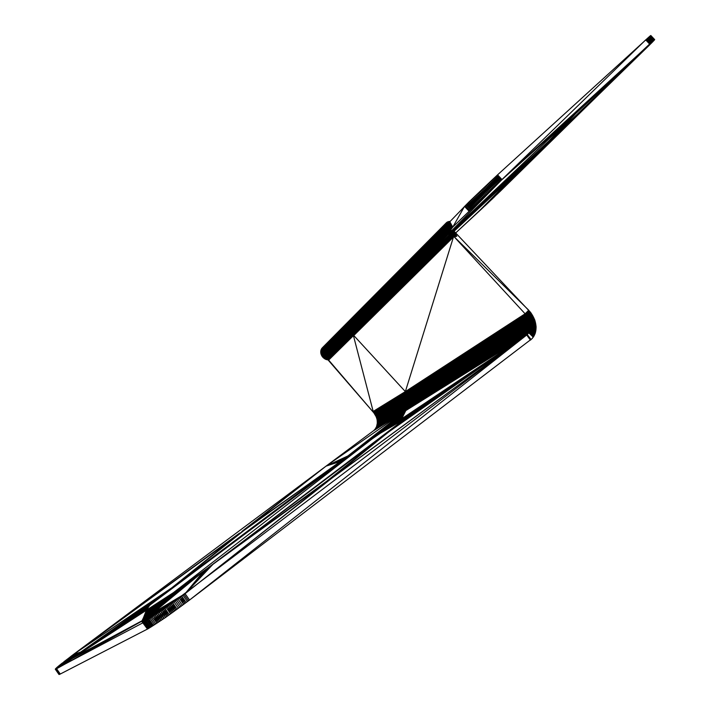 <?xml version="1.0" encoding="UTF-8"?>
<svg xmlns="http://www.w3.org/2000/svg" width="710" height="710" viewBox="0 0 710 710"><rect width="100%" height="100%" fill="white"/><g stroke="black" fill="none" stroke-linecap="round" stroke-linejoin="round"><path stroke-width="1.06" d="M528.24 163.158L531.488 159.111L528.666 161.791L528.071 163.318L530.894 160.788L479.436 210.959L528.071 163.318L530.077 160.451L516.765 172.965L478.975 211.394L524.974 166.371L479.436 210.959L455.687 232.942L500.071 191.443L654.7 39.618L499.228 182.079L452.758 227.102L451.436 226.916L450.38 227.724L451.036 230.271L452.501 231.07L453.726 230.865L530.796 312.64L534.781 320.024L536.121 326.848L535.278 333.212L532.287 338.457L189.552 600.039L165.465 617.54L148.133 628.723L59.889 674.225L58.957 674.447L55.3 669.21L143.695 622.395L166.167 607.511L526.713 335.022L373.345 430.872L71.337 656.031L55.3 669.21L80.381 652.286L71.985 658.41L75.943 655.374L76.236 655.791M527.912 163.477L528.666 161.791L517.981 171.838L525.56 165.741L516.765 172.965L525.116 166.246L479.454 210.95L494.062 197.22M525.471 165.829L516.765 172.965L525.072 166.291L479.445 210.959L525.116 166.246L502.538 189.029L525.995 165.448M524.992 166.353L479.436 210.959L524.992 166.353M525.879 165.563L525.116 166.246M575.49 113.804L557.057 133.445L573.21 115.73L647.236 47.242L530.574 161.099M531.391 160.282L647.236 47.242L575.89 113.201L649.623 44.047L576.138 112.97L501.988 179.532L469.674 210.293L465.272 205.634L468.919 211.039L464.526 206.388L452.758 227.102L450.451 229.419L452.758 227.102L449.847 221.733L468.671 202.261L497.568 174.846L501.988 179.532L570.538 118.33L452.013 230.927L569.979 118.916L548.75 141.086L557.829 132.752L575.659 113.635M531.515 160.141L551.217 140.154M450.539 227.475L447.451 221.981L450.273 221.289M450.433 227.635L451.001 227.076L450.433 227.635M454.622 236.27L456.849 236.19L454.755 236.714L452.19 236.448L449.146 235.019L446.989 233.058L445.25 230.182L444.664 227.874L444.939 224.999L450.264 228.087L451.436 226.916L449.004 221.413L451.161 226.996L450.353 227.803L451.161 226.996L448.125 221.671L451.001 227.076L447.451 221.981L446.883 222.337L450.841 227.173M446.368 222.754L446.883 222.337L450.699 227.289L446.368 222.754L346.773 323.174L446.368 222.754L450.575 227.422L445.907 223.233L450.468 227.564L445.516 223.774L445.907 223.233L346.338 323.68L445.516 223.774L450.38 227.724L445.188 224.36L445.516 223.774L345.992 324.195L445.188 224.36L450.317 227.901L444.939 224.999L445.188 224.36L345.495 325.349L444.753 225.673L450.264 228.087L451.436 226.916L449.962 221.946M346.338 323.68L321.87 348.353L346.773 323.174L345.335 325.979L444.753 225.673L450.238 228.283L451.631 226.889L450.025 222.061M345.708 324.754L321.018 349.995L345.335 325.979L444.646 226.383L450.229 228.478L451.826 226.88L451.205 224.236M451.036 223.925L451.631 226.889L450.238 228.274L444.646 226.383L345.246 326.627L444.62 227.12L450.238 228.682L452.03 226.898L450.238 228.682L444.664 227.874L345.273 327.976L444.779 228.647L345.388 328.659L444.975 229.419L345.566 329.333L445.25 230.182L345.814 330.008L445.587 230.936L321.488 355.248L323.094 357.547L325.42 359.207L451.418 236.208L351.335 335.014L452.19 236.448L327.31 359.792L352.701 335.271L328.011 359.872L373.877 412.865L376.14 416.655L408.117 395.363L375.883 416.078L407.797 394.787L375.608 415.51L375.883 416.078L527.752 316.669L453.69 236.306L528.728 310.199L525.302 313.651L529.447 310.989L525.87 314.264L373.877 412.874L374.978 414.409L406.697 393.145L374.631 413.886L406.289 392.621L374.268 413.371L405.854 392.124L525.302 313.651L405.357 391.592L406.289 392.621L530.139 311.805L526.376 314.832L406.289 392.621L406.697 393.145L526.376 314.832L530.796 312.64L406.697 393.145L407.087 393.677L374.978 414.409L406.697 393.145M452.421 226.481L450.3 228.993L452.341 226.339M450.362 229.197L452.554 227.023L450.362 229.197M527.317 316.039L407.087 393.677L526.856 315.426L531.417 313.509L527.317 316.039L532.012 314.388L375.306 414.959L375.608 415.51L527.317 316.039M528.16 317.308L527.752 316.669L532.571 315.293L528.16 317.308L407.797 394.787L408.117 395.363L528.16 317.308L533.086 316.216L528.542 317.965L528.16 317.308M528.542 317.965L408.117 395.363L408.41 395.94L376.14 416.655L376.753 418.43L408.924 397.139L376.575 417.835L408.685 396.535L376.371 417.24L408.41 395.94L528.542 317.965L533.565 317.148L528.897 318.621L528.542 317.965M528.897 318.621L408.41 395.94L408.685 396.535L528.897 318.621L534.009 318.098L529.225 319.296L528.897 318.621M529.225 319.296L408.685 396.535L408.924 397.139L529.225 319.296L534.417 319.056L529.518 319.979L529.225 319.296M377.214 420.852L409.723 400.2L377.214 420.852L409.617 399.579L377.134 420.249L377.214 420.852L409.617 399.579L409.723 400.2L530.414 322.748L409.617 399.579L530.237 322.047L535.615 322.952L530.414 322.748L535.81 323.938L530.556 323.44L409.723 400.2L409.794 400.813L530.556 323.44L535.952 324.914L530.672 324.133L409.794 400.813L409.856 402.037L530.752 324.825L409.847 401.425L530.672 324.133L536.059 325.881L530.752 324.825L536.121 326.848L530.796 325.508L409.856 402.037L409.847 402.641L530.796 325.508L536.13 327.798L530.814 326.192L377.294 423.213L376.593 426.541L375.226 429L528.826 332.857L530.228 330.043L530.796 326.866L529.518 319.979L408.924 397.139L409.137 397.742L376.753 418.43L408.924 397.139M529.784 320.663L409.137 397.742L529.518 319.979L534.781 320.024L529.784 320.663L535.1 321L530.024 321.355L376.912 419.033L409.137 397.742L409.324 398.354L529.784 320.663M530.237 322.047L377.037 419.637L377.134 420.249L530.024 321.355L535.375 321.976L530.237 322.047M326.911 481.717L326.618 481.309L387.633 432.692L213.133 564.13L328.712 479.765L334.09 476.357L326.573 481.948L324.221 483.324L326.209 481.62L326.698 481.859M243.983 530.432L340.809 461.296L243.787 530.583L173.435 586.7L340.809 461.296L244.169 530.29M325.375 482.72L213.133 564.13L326.618 481.309M151.487 614.372L142.657 620.762L151.558 613.786L152.748 613.2L151.487 614.372L185.088 593.675L189.552 600.039L527.273 334.57L374.543 429.816L527.69 334.188M188.514 600.829L184.041 594.456L151.301 614.514L185.088 593.675L152.712 613.165L203.761 571.106L185.088 593.675L213.133 564.13L326.209 481.62L326.485 482.001M324.514 483.226L210.861 565.834L185.088 593.675L208.536 567.574L206.175 569.331L185.088 593.675L152.739 613.165L185.088 593.675L327.008 481.655L213.133 564.13L326.014 481.771L326.28 482.143M237.797 534.745L73.751 654.229L237.708 534.79M71.985 658.41L56.587 668.767L71.399 658.951L56.587 668.767L60.27 674.03M156.466 599.755L81.251 651.824L165.27 592.885L80.949 651.949L154.931 600.979L81.197 651.824L163.371 594.341L81.1 651.869L156.466 599.755L81.153 651.842L165.27 592.885L81.029 651.904L154.931 600.979L81.162 651.957M141.485 621.348L72.526 658.365L141.538 621.241L143.056 622.741L150.005 615.543M244.355 530.157L340.809 461.296L246.139 528.702L340.809 461.296L326.014 466.15L405.792 410.602L378.519 434.298L526.713 335.022L401.443 419.326L405.792 410.602L400.422 419.938L405.632 417.116L406.404 417.116L405.863 417.915L387.633 432.692L526.713 335.022L403.227 418.305M244.533 530.024L340.809 461.296L245.438 529.012M408.135 408.126L529.19 332.307L533.84 336.363L529.5 331.756L534.257 335.617L529.775 331.206L534.639 334.845L530.015 330.629L534.976 334.046L530.228 330.043L535.278 333.212L530.405 329.431L535.526 332.36L530.547 328.81L535.739 331.481L530.663 328.171L535.908 330.585L530.743 327.523L536.023 329.671L530.796 326.866L536.103 328.748L530.814 326.192L409.803 403.245L530.796 326.866L409.732 403.83L530.743 327.523L409.635 404.407L530.663 328.171L409.501 404.984L530.547 328.81L409.342 405.543L530.405 329.431L409.155 406.084L530.228 330.043L408.942 406.617L530.015 330.629L408.703 407.132L529.775 331.206L408.436 407.629L529.5 331.756L408.135 408.126L409.847 402.641L377.25 423.79L409.803 403.245L377.17 424.367L409.732 403.83L377.072 424.926L409.635 404.407L376.939 425.476L409.501 404.984L376.779 426.018L409.342 405.543L376.593 426.541L409.155 406.084L376.38 427.056L408.942 406.617L376.14 427.553L408.703 407.132L375.874 428.041L408.436 407.629L375.572 428.52L408.135 408.126L375.404 428.76L407.966 408.374L375.226 429L373.779 430.526L527.273 334.57L530.441 340.152L526.713 335.022L334.09 476.357L387.633 432.692L333.842 476.587M374.889 429.426L528.462 333.336L406.706 409.839M528.462 333.336L528.826 332.857L533.299 337.188L529.012 332.582L407.78 408.623L529.012 332.582L533.574 336.78L529.19 332.307L407.966 408.374M377.134 420.249L409.484 398.967L409.617 399.579M377.223 421.065L377.294 423.213L409.856 402.037L377.312 422.636L409.847 401.425L377.303 422.042L409.794 400.813L377.267 421.456L409.723 400.2M353.349 335.333L373.424 412.341L405.357 391.592L453.459 237.033M451.666 225.088L451.826 226.88L450.229 228.469L444.62 227.12L345.229 327.292L444.664 227.874L450.273 228.895L444.779 228.647L450.326 229.108L444.975 229.419L450.397 229.312L445.25 230.182L450.495 229.516L445.587 230.936L450.601 229.72L445.986 231.673L346.48 331.304L446.457 232.383L346.906 331.907L446.989 233.058L347.376 332.484L447.566 233.696L347.9 333.008L451.48 230.643L449.146 235.019L451.675 230.759L449.927 235.507L349.737 334.348L450.664 235.898L452.084 230.954L451.418 236.208L452.288 231.016L452.19 236.448L452.501 231.07L452.953 236.616L452.705 231.087L453.779 236.714L352.701 335.271L353.376 335.306L328.872 359.855L453.779 236.714L354.041 335.271M449.927 235.507L451.88 230.865L450.664 235.898L326.014 359.455L351.335 335.014L352.018 335.173L452.953 236.616L352.701 335.271L352.018 335.173L326.698 359.668L327.31 359.792L352.701 335.271L328.047 359.872L353.589 335.298L405.357 391.592L373.877 412.874L405.357 391.592L372.83 411.64L328.464 359.863M321.896 348.317L346.773 323.174L322.305 347.847L345.992 324.195L321.009 350.03L345.335 325.979L346.116 330.665L445.986 231.673L450.735 229.907L446.457 232.383L450.877 230.093L446.989 233.058L451.036 230.271L447.566 233.696L451.205 230.43L448.25 234.335L349.054 333.931L349.737 334.348L449.146 235.019L324.204 358.497L349.737 334.348L325.375 359.18L350.598 334.756L351.335 335.014L326.698 359.668L351.335 335.014L326.014 359.455L325.42 359.207L326.662 359.659M448.25 234.335L323.645 358.062L349.054 333.931L347.9 333.008L323.121 357.574L348.459 333.496L323.148 357.6L347.376 332.484L322.642 357.041L323.094 357.538M573.982 114.993L499.228 182.079L495.749 176.515L500.186 181.201L496.68 175.663L501.109 180.349L497.568 174.846L650.085 35.997L650.813 35.5L654.664 39.618L650.679 35.553L654.434 39.778L653.351 40.683L654.238 39.938L650.333 35.802L653.697 40.381L649.783 36.245L653.351 40.683L649.437 36.538L652.96 41.029L649.047 36.885L652.517 41.42L648.594 37.266L652.028 41.863L648.106 37.71L651.496 42.343L647.564 38.189L650.91 42.866L646.987 38.713L650.289 43.434L646.357 39.272L649.623 44.047L645.692 39.884L501.988 179.532L573.795 115.18M345.566 329.333L320.991 353.926L321.488 355.248M320.991 353.926L345.388 328.659L320.84 353.26L320.991 353.926L345.814 330.008L321.204 354.592L346.116 330.665L346.48 331.304L321.816 355.879L346.906 331.907L322.207 356.473L347.376 332.484L347.9 333.008M321.87 348.353L321.532 348.858M324.239 358.514L349.737 334.348L324.798 358.878L325.375 359.18M345.246 326.627L320.751 351.255L345.229 327.292L320.716 351.947L320.84 353.26L345.273 327.976L320.742 352.577M345.335 325.979L320.858 350.607L320.716 351.911L345.273 327.976L320.716 351.947M321.009 350.03L320.858 350.607M326.05 359.464L328.011 359.872M376.912 419.033L376.753 418.43L376.912 419.033L409.137 397.742M376.575 417.835L408.685 396.535M376.14 416.655L408.117 395.363M73.476 657.735L56.587 668.767L71.87 658.507M72.269 658.534L73.281 657.868M76.476 655.614L76.192 655.197L56.347 667.959L76.431 655.019L58.93 665.723L76.68 654.842L76.973 655.25M147.485 629.06L141.592 621.188L73.432 657.771L142.08 621.108L74.284 657.176L146.384 610.236L142.204 621.028M150.511 627.356L146.056 621.01L149.641 627.862L145.195 621.525M149.757 615.73L143.056 622.741L150.697 615.002L144.414 621.987L148.851 628.323M169.37 614.816L164.88 608.417L168.093 615.712L163.611 609.313L166.841 616.582L162.35 610.192L165.465 617.54L160.975 611.15L163.966 618.57L159.475 612.18L151.115 614.674L171.385 603.784L174.562 611.124L170.072 604.734L173.249 612.064L168.758 605.666L151.115 614.674L153.866 615.987L157.052 623.22L150.91 614.833L153.866 615.987L158.339 622.368L155.206 615.091L159.679 621.481L156.59 614.159L151.115 614.674L155.206 615.091M160.975 611.15L151.115 614.674L158.01 613.191L162.501 619.573L159.475 612.18M571.639 117.461L574.452 114.55M571.488 117.603L548.75 141.086L571.053 118.002M244.861 529.766L340.809 461.296L244.702 529.891M245.296 529.429L348.228 455.793L326.014 466.15L245.19 529.509L340.809 461.296L245.012 529.651M574.39 114.86L553.338 136.835L575.198 113.849M574.461 114.541L554.359 135.903L574.647 114.372L558.539 132.113L647.236 47.242L530.787 160.886M333.931 476.516L387.633 432.692L333.611 476.472M529.642 161.995L497.204 194.203M526.518 164.968L502.538 189.029L479.454 210.941L525.045 166.264M526.376 165.093L502.538 189.029L525.764 165.661M73.086 658.001L71.888 658.773M72.411 658.445L72.908 658.117M59.321 674.456L55.646 669.21L75.704 655.552L75.988 655.969M243.663 530.681L326.014 466.15L240.069 533.254M239.865 533.387L326.014 466.15L243.459 530.823M237.886 534.692L73.751 654.229L78.81 653.875L146.082 608.497L78.987 653.218L146.828 607.804L80.115 652.863L153.484 602.151L80.86 652.002L169.255 589.85L80.754 652.064L153.484 602.151L81.046 652.082M144.121 619.794L143.793 619.333L156.093 604.423L144.263 618.969L144.609 619.466L143.056 622.741L150.245 615.357M149.473 615.943L149.109 615.428L176.621 590.578L154.496 605.435L143.571 619.502L143.89 619.954M150.476 615.179L143.056 622.741L146.766 617.948L146.366 617.389L165.439 598.246L146.917 616.99L147.316 617.549M72.562 658.347L56.587 668.767L141.494 621.365L143.056 622.741L145.923 618.543L145.541 618.002L161.445 600.917L145.816 617.798L163.406 599.613L146.082 617.593L146.473 618.153L143.056 622.741L149.508 615.925M150.697 615.002L143.695 622.395L148.133 628.723L144.414 621.987M242.199 531.754L241.941 531.391L326.014 466.15L244.231 530.246M328.801 480.413L328.473 479.942L387.633 432.692L333.647 476.765M327.132 481.566L326.84 481.149L387.633 432.692L328.224 480.12L328.552 480.581M525.666 165.758L502.538 189.029L525.506 165.794M74.071 656.777L74.31 657.158L74.071 656.777L56.587 668.767L71.781 658.836M72.731 658.232L56.587 668.767L73.849 656.936L74.106 657.3M237.992 534.63L73.751 654.229L79.023 653.715L146.082 608.497L79.413 653.413L73.751 654.229L237.637 534.834M152.313 613.662L191.372 580.132L171.971 593.791L148.576 615.801L148.958 616.333L143.056 622.741L141.556 621.365M152.153 613.431L193.874 578.322L152.206 613.768M327.363 481.416L327.053 480.981L387.633 432.692L332.972 477.315M334.055 476.392L526.713 335.022L389.426 431.334M333.904 476.312L387.633 432.692L333.363 476.614M327.594 481.256L327.283 480.812L387.633 432.692L333.407 476.96M525.418 165.883L502.538 189.029L525.382 166.007M73.645 657.096L56.587 668.767L71.532 658.818M74.559 656.99L74.293 656.608L56.587 668.767L73.68 657.593M78.801 653.883L145.452 609.109L78.366 654.212L73.751 654.229L237.513 534.781L173.435 586.7L73.751 654.229L237.477 534.816L173.435 586.7L237.459 534.914L73.751 654.229L237.442 534.852L173.435 586.7L237.672 534.816M238.107 534.559L73.751 654.229L78.153 654.371M143.038 620.513L150.351 608L142.959 619.99L151.62 607.227L149.18 608.692L142.603 620.283L143.056 622.741L141.743 621.285M141.84 621.241L143.056 622.741L147.609 617.336L147.201 616.786L167.551 596.817L147.476 616.582L147.866 617.141M576.875 112.295L649.623 44.047L577.674 111.603L649.623 44.047L647.236 47.242L530.894 160.788M152.579 613.413L196.368 576.52L152.41 613.573L196.368 576.52L191.372 580.132L152.073 613.875M242.838 531.284L326.014 466.15L241.977 531.905M245.314 529.092L326.014 466.15L242.625 531.435M570.92 118.126L548.75 141.086L559.746 131.048L647.236 47.242L530.982 160.7M570.796 118.242L548.75 141.086L560.243 130.622L647.236 47.242L531.071 160.611M245.864 528.959L340.809 461.296L245.545 529.225M245.749 529.057L340.809 461.296L245.775 529.03M325.899 482.392L213.133 564.13L326.085 482.267M324.612 483.182L213.133 564.13L325.712 482.507M525.311 166.078L502.538 189.029L525.24 166.14M75.5 656.315L75.216 655.907L56.205 668.962L59.889 674.225M80.541 652.517L73.751 654.229L237.424 534.914M238.223 534.479L73.751 654.229L80.407 652.623L149.703 605.284L80.265 652.738L73.751 654.229L237.433 534.914M239.128 533.893L73.751 654.229L238.356 534.399M238.498 534.31L73.751 654.229L238.959 534.009M142.062 621.117L143.056 622.741L145.381 618.925L145.017 618.401L159.572 602.16L145.275 618.197L145.656 618.738L143.056 622.741L141.956 621.179M142.355 620.948L143.056 622.741L144.858 619.297L144.503 618.783L157.78 603.322L144.76 618.587L145.124 619.111L143.056 622.741L142.195 621.046M577.594 111.656L654.514 39.893M576.831 112.491L654.7 39.618L650.813 35.5M186.215 602.559L181.742 596.187L184.964 603.5L180.482 597.128L183.686 604.45L179.213 598.068L151.301 614.514L172.699 602.834L177.18 609.224M178.494 608.275L174.012 601.885L151.301 614.514L177.926 599.018L182.408 605.399M240.894 532.678L326.014 466.15L241.764 532.065M153.484 602.151L342.593 459.956L326.014 466.15L240.681 532.828M570.467 118.534L548.75 141.086L570.68 118.348M570.37 118.614L548.75 141.086L570.565 118.446M324.71 483.128L213.133 564.13L325.544 482.622M324.825 483.057L213.133 564.13L324.435 483.27M331.65 478.336L331.357 477.919L387.633 432.692L333.274 477.076M327.825 481.087L327.514 480.643L387.633 432.692L331.126 478.078L331.428 478.504M525.382 165.918L516.765 172.965L525.169 166.202L502.538 189.029L526.119 165.341M531.151 160.531L647.236 47.242L531.222 160.46L543.949 147.201L530.228 161.294L538.535 152.393L529.207 162.244L534.319 156.413L530.077 160.451L528.4 163.007M74.79 656.821L74.514 656.439L56.587 668.767L71.435 658.916M78.366 654.212L144.938 609.641L149.703 605.284L79.955 652.987L73.751 654.229L238.64 534.213M238.8 534.115L73.751 654.229L79.786 653.12L148.638 606.198M576.706 112.606L650.289 43.434M577.408 111.905L653.351 40.683M577.337 111.985L654.434 39.778L650.529 35.651L654.238 39.938L653.697 40.381M154.629 624.791L150.165 618.428L150.91 614.833L146.056 621.01M155.809 624.028L151.345 617.656L150.91 614.833L147.982 619.821L152.437 626.176L149.038 619.147L153.502 625.51M344.43 458.598L326.014 466.15L241.542 532.216M570.148 118.818L548.75 141.086L570.29 118.694M570.086 118.863L548.75 141.086L570.21 118.756M328.064 480.927L327.745 480.475L387.633 432.692L331.996 477.493L332.262 477.874M548.936 142.373L531.435 160.238L647.236 47.242L531.284 160.389M59.569 674.358L55.895 669.104L75.455 655.729L75.748 656.147M576.147 113.165L654.132 40.319M245.056 529.616L326.014 466.15L241.329 532.376M244.719 529.474L326.014 466.15L241.107 532.527M573.05 116.129L548.75 141.086L570.041 118.907M572.863 116.307L548.75 141.086L571.186 117.878M329.786 479.711L329.458 479.241L387.633 432.692L332.919 476.898M395.852 426.39L526.713 335.022L397.245 425.29L526.713 335.022L391.148 430.02L329.209 479.419L329.538 479.889M527.734 163.824L502.538 189.029L530.459 161.214M527.574 163.974L502.538 189.029L530.334 161.339M531.337 160.336L647.236 47.242L653.866 40.603L649.623 44.047L653.191 41.304M148.931 616.351L148.576 615.801L174.269 592.202L148.843 615.614L149.215 616.138M179.807 607.316L175.326 600.926L151.301 614.514L182.985 595.255L187.458 601.627M572.313 116.822L548.75 141.086L572.677 116.484M572.145 116.99L548.75 141.086L572.5 116.653M330.745 479.01L330.425 478.558L387.633 432.692L332.812 477.448M332.635 477.582L387.633 432.692L330.185 478.726L330.514 479.179M75.26 656.493L74.976 656.084L56.587 668.767L71.382 658.986M530.201 161.463L502.538 189.029L530.068 161.587M526.953 164.56L529.855 161.64M574.177 114.807L498.234 183.002L493.805 178.308L497.222 183.943L492.784 179.257L496.175 184.919L491.737 180.225L495.101 185.922L490.663 181.227L494.009 186.943L497.222 183.943L495.101 185.922M482.569 197.788L478.132 193.084L481.433 198.871L476.996 194.176L480.315 199.945L475.877 195.25L479.214 201.001L474.777 196.315L478.132 202.048L486.022 194.487L481.575 189.792L484.868 195.587L480.422 190.892L483.714 196.688L479.268 191.993L482.569 197.788L478.132 202.048L498.234 183.002L478.132 202.048L473.694 197.362L477.067 203.078L472.638 198.392L476.028 204.081L471.6 199.395L475.017 205.057L470.597 200.38L474.04 206.006L469.621 201.329L473.091 206.929L468.671 202.261L472.177 207.826L498.234 183.002L487.184 193.386L492.909 187.981L488.462 183.286L491.781 189.037L487.335 184.343L490.646 190.111L486.199 185.416L489.492 191.194L485.054 186.499L488.338 192.286L483.9 187.591L487.184 193.386L482.738 188.691L486.022 194.487L483.714 196.688M576.582 112.739L649.623 44.047L577.532 111.781L649.623 44.047L650.715 43.807L652.792 41.721M571.337 117.745L548.75 141.086L571.967 117.15M245.846 528.977L340.809 461.296L246.006 528.826M80.407 652.623L150.866 604.308L80.638 652.126L169.255 589.85L346.311 457.204L326.014 466.15L240.477 532.97M165.439 598.246L146.642 617.194L147.032 617.753M240.264 533.112L326.014 466.15L243.255 530.973M499.228 182.079L494.79 177.393L498.234 183.002L488.338 192.286L492.909 187.981L489.572 182.239L494.009 186.943L498.234 183.002L476.028 204.081M574.949 114.319L555.318 135.024M332.191 477.36L387.633 432.692L327.984 480.297L328.313 480.759M527.415 164.125L502.538 189.029L529.793 161.862M529.5 162.146L502.538 189.029L529.341 162.288M332.067 478.025L331.783 477.635L387.633 432.692L201.32 572.899L152.712 613.165L185.088 593.675L151.558 613.786L186.375 583.709L150.99 614.15L151.266 614.549M206.175 569.331L186.375 583.709L151.629 614.256M158.01 613.191L161.072 620.549L156.59 614.159M242.412 531.595L326.014 466.15L244.045 530.388M529.19 162.439L502.538 189.029L529.03 162.59M148.15 616.937L147.76 616.386L169.734 595.335L148.035 616.182L148.417 616.733L143.056 622.741L142.293 620.54L148.133 609.295L147.201 609.81L142.151 620.664L148.133 609.295L144.343 611.053L144.938 609.641L78.136 654.389M151.07 614.7L150.786 614.292L181.44 587.197L150.112 614.736L179.009 588.909L149.872 614.904L150.209 615.384M186.375 583.709L181.44 587.197L150.564 614.434L150.875 614.86M394.361 427.544L210.861 565.834L181.44 587.197L150.343 614.585L150.662 615.029M466.062 204.844L470.473 209.503L466.896 204.018L471.307 208.687L467.766 203.158L472.177 207.826L475.017 205.057L473.091 206.929M145.452 609.109L78.588 654.043L73.751 654.229L77.452 654.895M573.627 115.588L551.146 138.867M331.206 478.664L330.895 478.229L387.633 432.692L334.135 476.303L387.633 432.692L331.57 477.777L331.863 478.176M528.87 162.741L502.538 189.029L528.71 162.892M144.76 618.587L159.572 602.16L156.093 604.423L144.023 619.155L144.361 619.635L143.056 622.741L142.444 620.416L149.18 608.692L148.133 609.295L142.444 620.416M150.44 615.206L150.112 614.736M168.758 605.666L171.944 612.987L167.453 606.597L170.648 613.91L166.167 607.511L151.115 614.674L162.35 610.192M77.212 655.073L76.928 654.664L70.166 656.919L77.168 654.496L72.535 655.135M80.665 652.41L73.751 654.229L77.692 654.726M528.551 163.052L502.538 189.029L528.382 163.202M152.472 613.254L198.862 574.709L152.375 613.307L185.088 593.675L151.656 614.23M80.115 652.863L73.751 654.229L77.905 654.558L144.938 609.641L152.126 603.26L80.878 652.224M324.301 483.199L213.133 564.13L324.301 483.199M528.222 163.362L502.538 189.029L528.062 163.513M148.692 616.537L148.31 615.987L171.971 593.791L163.406 599.613L146.366 617.389M577.248 112.065L649.623 44.047L577.061 112.26M526.172 165.146L502.538 189.029L527.894 163.673M324.949 482.986L213.133 564.13L325.224 482.818M330.975 478.842L330.665 478.389L387.633 432.692L328.961 479.596L329.289 480.058M143.447 620.247L143.154 619.839L153.005 606.375L143.358 619.67L143.056 622.741L142.781 620.141M149.97 615.57L149.624 615.073L176.621 590.578L149.366 615.25L149.721 615.756M245.332 529.394L244.746 529.855M325.082 482.906L213.133 564.13L324.221 483.324M330.026 479.534L329.697 479.064L387.633 432.692L329.946 478.895L330.274 479.356M526.802 164.702L502.538 189.029L527.255 164.276M244.577 529.979L326.014 466.15L243.051 531.133M246.175 528.613L340.809 461.296L245.997 528.843M239.305 533.778L73.751 654.229L78.987 653.218M244.204 529.82L326.014 466.15L243.858 530.53M81.251 651.851L163.371 594.341M147.68 607.041L79.6 653.262L73.751 654.229L239.678 533.521M172.699 602.834L175.867 610.174L171.385 603.784M239.643 533.077L73.751 654.229L171.323 588.288L80.638 652.126L73.751 654.229L239.483 533.654M576.298 113.014L649.623 44.047L576.44 112.872M147.982 619.821L151.443 626.797L146.988 620.442M329.049 480.235L328.712 479.765L387.633 432.692L334.099 476.339M577.478 111.834L649.623 44.047L577.159 112.162M151.967 613.972L185.088 593.675L152.552 613.218L198.862 574.709M181.112 606.358L176.63 599.977L151.301 614.514L180.482 597.128M560.243 130.622L531.435 160.238L555.238 136.213L647.236 47.242L575.828 113.476M146.171 618.366L145.816 617.798L146.198 618.348L143.056 622.741L143.216 620.398M398.558 424.252L526.713 335.022L399.765 423.267L201.32 572.899L152.721 613.245M571.798 117.31L548.75 141.086L452.128 230.963L553.338 136.835M526.572 164.755L502.538 189.029L527.104 164.418M55.469 669.255L59.134 674.5L55.646 669.21L75.455 655.729L75.73 656.155M151.558 613.786L188.869 581.925L151.94 613.99M74.284 657.176L142.027 620.771L147.201 609.81L146.384 610.236L74.514 657.016L144.343 611.053L55.344 669.264L59.01 674.5M453.779 236.714L453.007 231.087L454.755 236.714L453.202 231.061L455.536 236.608L453.388 231.016L456.21 236.439L453.566 230.954L453.61 233.022M453.566 230.954L456.849 236.19M480.768 209.734L494.87 196.448M525.302 165.998L516.765 172.965L524.974 166.371L479.436 210.968L455.687 232.942M575.207 113.84L557.057 133.445M574.008 115.224L552.273 137.82M651.833 42.689L652.33 42.183M650.094 44.428L647.999 46.496M576.289 112.828L649.623 44.047L576.44 112.695M576.573 112.562L649.623 44.047L576.706 112.446M576.831 112.331L649.623 44.047L576.946 112.224M577.061 112.127L649.623 44.047L577.159 112.038M577.248 111.949L649.623 44.047L577.337 111.878M577.408 111.816L649.623 44.047L577.647 111.612M577.674 111.612L649.623 44.047L577.665 111.621M574.372 114.629L501.988 179.532L573.6 115.366M574.559 114.443L501.988 179.532L573.405 115.544M574.754 114.266L501.988 179.532L573.21 115.73M574.94 114.097L501.988 179.532L573.023 115.916M575.118 113.919L501.988 179.532L572.837 116.094M575.304 113.751L501.988 179.532L572.65 116.271M575.482 113.582L501.988 179.532L572.464 116.449M575.65 113.422L501.988 179.532L572.287 116.626M575.819 113.263L501.988 179.532L572.109 116.795M575.979 113.112L501.988 179.532L571.932 116.964M451.649 230.75L501.988 179.532L571.772 117.123M468.919 211.039L501.988 179.532L571.603 117.283M450.681 229.827L452.758 227.102L501.988 179.532L571.452 117.434M571.159 117.727L501.988 179.532L571.302 117.585M570.884 117.984L501.988 179.532L571.017 117.86M570.645 118.224L501.988 179.532L570.76 118.109M500.186 181.201L477.067 203.078M570.352 118.526L452.013 230.919L570.441 118.437M570.192 118.685L452.013 230.919L570.263 118.605M570.077 118.81L452.013 230.919L570.13 118.756M569.979 118.916L452.013 230.927L570.023 118.863M452.013 230.927L569.944 118.978L452.013 230.927M577.62 111.683L649.623 44.047M559.178 131.554L647.236 47.242L561.024 129.965M560.669 130.258L647.236 47.242L561.512 129.584M558.539 132.113L647.236 47.242L561.708 129.486M561.645 129.504L647.236 47.242L561.61 129.673M561.308 129.735L647.236 47.242L561.22 130.125M561.45 129.859L647.236 47.242L560.554 130.853M452.155 230.972L560.11 131.315L647.236 47.242L559.604 131.838M560.11 131.315L647.236 47.242L558.388 133.063M560.918 130.454L647.236 47.242L556.933 134.527M557.687 133.773L647.236 47.242M530.352 161.17L538.535 152.393M530.095 161.418L537.142 153.733L529.367 162.093M529.048 162.395L532.908 157.762L525.879 164.418L527.423 163.939L527.264 163.114L527.743 163.628L528.666 161.791M527.264 163.114L527.583 163.779M528.728 162.696L531.488 159.111L520.51 169.468L526.518 164.809L523.155 166.992L527.113 164.241L525.879 164.418L527.264 164.09M532.908 157.762L528.888 162.546L531.488 159.111L537.142 153.733L529.811 161.676L534.319 156.413M524.504 165.714L526.953 164.383M523.155 166.992L526.66 164.667M529.669 161.809L535.731 155.073M521.823 168.243L526.376 164.942M529.953 161.543L542.626 148.47L530.592 160.948M525.879 164.418L520.51 169.468L526.119 165.199M539.919 151.07L530.911 160.664L542.626 148.47L520.51 169.468L525.995 165.315L519.232 170.666L525.879 165.43M519.232 170.666L525.657 165.643M530.805 160.753L541.277 149.766M531.089 160.504L543.949 147.201L531 160.575L542.626 148.47L531.488 159.111M525.169 166.131L516.765 172.965L525.231 166.069M531.222 160.46L543.949 147.201M531.231 160.371L547.738 143.535L531.355 160.265M476.96 213.257L516.765 172.965L525.063 166.238M531.435 160.238L546.505 144.725M531.488 160.176L554.306 137.128L531.479 160.158M407.087 393.677L375.306 414.959L407.087 393.677L407.797 394.787M409.324 398.354L377.037 419.637L409.324 398.354L409.484 398.967M346.311 457.204L405.792 410.602L399.304 420.613M324.47 483.253L213.133 564.13L324.248 483.341M324.647 483.164L213.133 564.13L324.55 483.208M324.869 483.031L213.133 564.13L324.754 483.102M325.136 482.871L213.133 564.13L324.994 482.96M325.437 482.685L213.133 564.13L325.286 482.782M325.783 482.463L213.133 564.13L325.606 482.578M326.165 482.214L213.133 564.13L325.97 482.339M326.573 481.948L213.133 564.13L326.369 482.081M213.133 564.13L326.786 481.797M400.884 422.352L526.713 335.022L404.966 418.82L208.536 567.574M152.233 613.742L185.088 593.675L152.109 613.848M152.437 613.547L185.088 593.675L152.339 613.644M152.694 613.28L185.088 593.675L152.597 613.396M327.239 481.495L185.088 593.675L152.748 613.2M174.269 592.202L149.109 615.428M148.035 616.182L171.971 593.791L159.572 602.16M147.476 616.582L169.734 595.335M146.917 616.99L167.551 596.817M145.275 618.197L161.445 600.917M144.591 619.475L144.263 618.969L157.78 603.322M143.571 619.502L153.005 606.375L154.496 605.435L143.793 619.333L144.103 619.812M142.603 620.283L150.351 608L148.133 609.295M71.337 656.031L77.168 654.496M69.021 657.788L76.928 654.664L67.903 658.64M66.82 659.466L76.928 654.664L65.773 660.273M64.761 661.054L76.928 654.664L63.793 661.818M61.974 663.246L76.928 654.664M61.14 663.912L76.68 654.842L76.946 655.268L144.538 610.085L77.674 654.735M60.35 664.551L76.68 654.842L59.613 665.155M58.3 666.246L76.431 655.019L57.723 666.743M57.208 667.187L76.431 655.019L56.747 667.595M55.744 668.563L76.192 655.197L55.54 668.793M55.309 669.122L76.192 655.197M58.957 674.447L55.344 669.264L75.943 655.374M56.205 668.962L75.455 655.729M75.216 655.907L56.587 668.767L71.373 659.004M71.595 658.942L56.587 668.767L71.47 658.995M71.763 658.844L56.587 668.767L71.666 658.898M71.976 658.72L56.587 668.767L71.861 658.791M72.234 658.56L56.587 668.767L72.092 658.64M56.587 668.767L72.376 658.472L141.494 621.365L56.587 668.767M80.949 651.949L167.232 591.386L80.86 652.002M158.082 598.477L81.224 651.824M150.866 604.308L80.541 652.508M77.905 654.558L144.538 610.085M75.961 655.987L144.095 610.733M163.406 599.613L150.351 608L144.059 610.928L76.449 655.632M176.621 590.578L75.713 656.164M145.124 610.822L74.985 656.688M141.538 621.241L73.236 657.904L141.68 621.321M143.873 619.963L143.056 622.741L143.154 619.839L151.62 607.227L153.005 606.375M243.592 530.725L173.435 586.7L237.752 534.772M243.388 530.876L173.435 586.7L237.832 534.719M243.184 531.027L173.435 586.7L237.939 534.657M242.971 531.186L173.435 586.7L238.045 534.595M169.255 589.85L238.161 534.523M238.418 534.355L173.435 586.7L238.285 534.444M238.72 534.168L173.435 586.7L238.569 534.266M239.039 533.947L173.435 586.7L238.88 534.062M239.394 533.716L173.435 586.7L239.217 533.831M239.776 533.458L173.435 586.7L239.581 533.583M240.175 533.183L173.435 586.7L239.971 533.316M240.592 532.89L173.435 586.7L240.379 533.041M241.018 532.589L173.435 586.7L240.805 532.74M241.453 532.287L173.435 586.7L241.231 532.438M241.888 531.967L173.435 586.7L241.675 532.127M242.332 531.657L173.435 586.7L242.11 531.817M149.952 615.579L149.624 615.073L179.009 588.909M242.758 531.337L173.435 586.7L242.545 531.497M151.061 614.709L150.786 614.292L183.89 585.466M147.041 617.744L143.056 622.741L144.103 619.803M147.893 617.132L143.056 622.741L147.325 617.54M149.251 616.12L143.056 622.741L148.718 616.52M151.878 613.591L188.869 581.925M163.611 609.313L151.115 614.674L164.88 608.417M167.453 606.597L151.115 614.674M181.742 596.187L151.301 614.514M340.809 461.296L246.104 528.63M327.7 481.176L185.088 593.675L327.47 481.336M328.189 480.839L185.088 593.675L327.94 481.007M328.677 480.501L185.088 593.675L328.428 480.67M329.174 480.146L185.088 593.675L328.925 480.324M329.671 479.791L185.088 593.675L329.422 479.969M330.168 479.436L185.088 593.675L329.919 479.614M330.647 479.081L185.088 593.675L330.407 479.259M331.117 478.735L185.088 593.675L330.887 478.913M331.561 478.398L185.088 593.675L331.339 478.567M402.827 420.728L526.713 335.022L403.644 420.018L526.713 335.022L331.987 478.078L185.088 593.675L331.783 478.238M152.126 603.26L350.172 454.364L405.792 410.602L398.115 421.349L405.987 417.01L405.863 417.915L403.644 420.018M352.16 452.927L405.792 410.602L396.837 422.148M356.189 450.007L405.792 410.602L354.157 451.471L405.792 410.602L395.479 423.009L398.115 421.349M354.157 451.471L405.792 410.602L394.05 423.923M360.281 447.069L405.792 410.602L392.559 424.891L405.987 417.01L406.333 417.302L404.966 418.82L399.765 423.267M350.172 454.364L364.399 444.14L405.792 410.602L390.997 425.911M364.399 444.14L405.792 410.602L389.364 426.985L392.559 424.891M362.34 445.605L368.517 441.238L405.792 410.602L387.678 428.103M368.517 441.238L405.792 410.602L385.938 429.266L395.479 423.009M144.059 610.928L149.703 605.284L342.593 459.956L372.581 438.398L405.792 410.602L384.154 430.464M372.581 438.398L405.792 410.602L382.317 431.707L385.938 429.266M370.558 439.809L376.566 435.638L405.792 410.602L380.436 432.985M376.566 435.638L400.422 419.938L404.966 418.82L391.148 430.02M405.472 418.323L526.713 335.022L404.363 419.379M406.147 417.569L526.713 335.022L405.863 417.915M406.404 417.116L526.713 335.022L406.333 417.302M406.226 416.965L526.713 335.022L406.368 417.001M405.632 417.116L526.713 335.022L405.987 417.01L404.966 418.82L378.519 434.298M404.629 417.569L526.713 335.022L405.179 417.311M332.191 477.928L526.713 335.022L405.987 417.01M333.975 476.277L387.633 432.692L334.153 476.268M332.573 477.635L526.713 335.022L332.386 477.777M332.919 477.36L526.713 335.022L332.75 477.493M333.23 477.111L526.713 335.022L333.079 477.235M333.496 476.889L526.713 335.022L333.372 476.996M333.727 476.703L526.713 335.022L333.611 476.792M333.904 476.534L526.713 335.022L333.815 476.614M526.713 335.022L333.975 476.472M531.142 339.584L527.273 334.57L406.315 410.194M375.226 429L407.433 409.058M375.608 415.51L407.451 394.227M349.737 334.348L350.598 334.756M346.906 331.907L347.376 332.484L322.225 356.509L321.843 355.914L346.906 331.907L346.48 331.304M345.388 328.659L321 353.97L345.814 330.008M323.645 358.062L349.054 333.931M321.852 348.379L345.992 324.195L321.248 349.409M321.222 354.636L346.116 330.665L321.816 355.879M321.231 349.444L345.495 325.349M320.751 351.29L345.229 327.292M321.266 349.373L345.992 324.195M320.831 353.216L345.273 327.976M321.843 355.914L346.116 330.665M323.121 357.574L347.376 332.484M376.371 417.24L408.41 395.94M374.268 413.371L405.854 392.124M374.631 413.886L406.289 392.621M147.201 616.786L147.565 617.363M144.503 618.783L144.84 619.306M148.31 615.987L148.665 616.555M489.075 201.968L484.877 205.927M493.246 198.001L491.586 199.581M144.023 619.155L144.343 619.644M453.726 230.865L453.708 233.333M146.082 617.593L146.455 618.17M149.366 615.25L149.703 615.774M452.092 225.869L452.03 226.898L451.844 225.416M327.345 359.801L328.047 359.872M524.974 166.371L479.445 210.959M516.765 172.965L517.981 171.838M525.027 166.326L479.454 210.95M201.32 572.899L196.368 576.52M402.384 418.785L403.972 417.906M144.343 611.053L144.938 609.641M401.904 421.509L397.245 425.29M366.458 442.685L382.317 431.707M191.372 580.132L171.971 593.791L146.384 610.236L149.703 605.284L154.931 600.979M144.254 610.458L146.082 608.497M156.093 604.423L150.351 608M358.23 448.542L389.364 426.985M342.593 459.956L374.587 437.005L149.703 605.284L161.534 595.77M210.861 565.834L171.971 593.791L374.587 437.005L400.422 419.938M561.699 129.54L545.245 145.949M556.107 135.344L554.306 137.128M559.746 131.048L559.027 132.424L520.51 169.468L454.08 231.238M552.3 139.098L542.626 148.47L552.3 139.098M452.412 231.043L520.51 169.468L453.876 231.034M452.208 230.99L559.027 132.424"/></g></svg>
